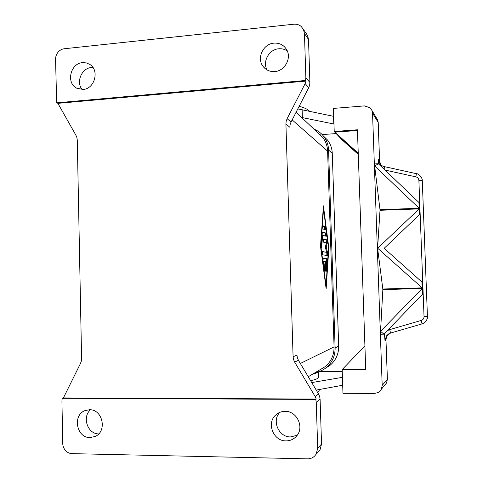 <?xml version="1.0" encoding="UTF-8"?>
<svg xmlns="http://www.w3.org/2000/svg" width="483" height="483" viewBox="0 0 483 483"><rect width="100%" height="100%" fill="white"/><g stroke="black" fill="none" stroke-linecap="round" stroke-linejoin="round"><path stroke-width="0.72" d="M384.42 333.662L384.999 340.575L385.971 339.893L387.384 379.306L386.551 382.971L384.438 385.525M388.821 333.783L387.245 335.371L386.418 337.086L385.971 339.893L387.396 379.276L382.192 385.41L381.353 389.25L380.055 391.073L377.929 392.619L374.5 393.404L342.966 393.319L342.175 369.573L364.919 345.84M416.34 173.669L384.559 166.665L384.094 169.231M427.437 316.401L424.038 316.643C423.989 318.52 423.078 319.776 421.309 320.416L389.709 329.623L390.53 333.059L422.015 323.9L421.309 320.416M422.281 180.678L418.882 180.388L424.038 316.643M380.574 164.437L379.342 162.699C382.699 167.227 383.188 165.898 384.553 166.671M384.999 340.575L386.448 335.902L390.53 333.059L422.015 323.9C424.738 323.556 428.216 318.708 427.431 316.419L422.281 180.642C422.667 178.203 418.87 173.488 416.388 173.663M342.175 369.573L365.734 369.477L357.432 129.788L334.218 131.509L333.451 108.415L364.424 105.904L370.038 107.733L372.037 110.613L372.532 113.052L378.195 122.434L379.572 160.948L380.646 164.51M90.472 409.801C81.826 416.992 87.622 434.108 98.701 433.909M90.043 437.568C76.368 438.027 72.305 414.74 85.268 410.52L89.482 409.753C102.656 409.125 107.449 431.404 95.175 436.457L90.043 437.568M92.935 67.493L91.341 67.542C81.663 68.079 75.807 82.104 82.134 89.512M82.508 62.645L86.27 62.893L89.717 64.36C99.77 70.113 94.74 88.999 83.052 89.464L76.592 88.129C65.893 82.925 70.452 63.261 82.508 62.645M279.88 412.331C271.494 420.56 278.691 437.266 290.561 436.922L297.202 435.268M285.99 440.882C273.287 441.257 266.199 422.812 275.896 414.837C278.51 412.524 281.571 411.359 285.097 411.341C296.816 410.876 304.562 427.153 296.695 435.926C293.881 439.216 290.313 440.87 285.99 440.882M287.288 50.957C284.716 49.23 281.849 48.505 278.685 48.789C268.953 49.411 262.239 61.739 267.111 69.969M273.921 43.138C279.367 42.788 283.557 44.865 286.485 49.369C291.974 57.791 284.97 71.013 274.785 71.556C269.955 71.864 266.067 70.174 263.12 66.485C256.425 58.334 263.126 43.802 273.921 43.138M63.406 397.926L316.262 399.043L315.767 399.423L316.244 402.321L317.717 448.206L316.154 454.159L314.856 455.831C312.833 457.86 310.376 458.868 307.484 458.85L72.009 453.64C69.51 453.537 67.342 452.511 65.513 450.548C63.744 448.532 62.814 446.141 62.724 443.388L61.933 400.95L62.21 398.276L63.406 397.926L80.468 363.476L81.331 361.061L81.591 358.471L77.28 140.155L76.924 137.649L75.982 135.367L57.888 103.35L56.674 102.758L55.557 59.349C55.551 56.698 56.372 54.337 58.032 52.255C59.747 50.226 61.824 49.061 64.263 48.753L293.821 24.21C296.634 23.951 299.092 24.705 301.187 26.468L303.481 29.487L304.447 33.502L308.516 39.437L307.568 35.519L306.023 33.242M293.09 356.756L293.531 359.509L294.648 362.075L298.452 360.3L297.359 357.788L296.93 355.09L293.09 356.756L285.912 123.986L289.854 127.258L290.114 124.596L291.038 122.066L308.709 87.731L309.639 85.183L309.899 82.508L308.516 39.437M309.899 82.508L305.86 77.63L305.57 80.468L306.089 81.084L305.159 83.589L287.119 118.679L286.178 121.269L285.912 123.986M316.244 402.321L320.102 399.278L319.661 396.549L318.551 394.001L315.158 396.537L316.262 399.043M315.158 396.537L294.648 362.075M306.089 81.084L57.888 103.35M315.767 399.423L62.21 398.276M305.86 77.63L304.447 33.502M320.102 399.278L321.539 444.028L317.717 448.206M319.794 369.863L324.968 366.79C331.096 361.707 334.133 355.083 334.073 346.915L327.607 151.125C327.389 145.926 325.717 141.314 322.602 137.299L317.802 132.765M320.501 246.3L323.435 205.849L328.838 248.087L326.146 288.768L320.501 246.3M318.75 451.466L320.018 449.836L321.539 444.028M298.452 360.3L318.551 394.001M56.698 102.843L305.57 80.468M313.944 129.124C317.838 130.645 321.086 133.06 323.682 136.363C326.731 140.354 328.362 144.912 328.579 150.044L335.124 347.935C335.19 356.001 332.219 362.576 326.206 367.66C323.012 370.195 319.414 371.801 315.405 372.478M325.59 368.137L329.992 365.365C335.848 360.415 338.746 354.009 338.68 346.148L332.268 153.34C332.056 148.341 330.463 143.898 327.492 140.01L323.302 135.886M326.484 261.726L326.212 258.683L323.097 258.254M323.212 258.115L327.045 258.653L327.359 261.043L326.526 271.217L326.206 268.82L326.683 261.75L325.536 261.617L325.572 271.168L324.981 261.551L323.803 261.412L324.769 268.723L324.612 271.12L323.042 260.512L323.193 258.121M323.803 261.412L323.163 261.436M325.536 261.617L324.981 261.635M324.769 229.564L324.51 226.672L322.674 226.026M325.343 226.636L325.464 229.793L322.94 228.954L322.819 225.742L325.343 226.636L324.51 226.672M320.839 246.372L326.043 285.568L328.531 248.02L323.538 209.03L320.839 246.372L320.513 246.384M323.538 209.03L323.199 209.048M326.043 285.568L325.723 285.574M328.838 248.087L328.531 248.099M325.596 236.09L325.349 233.18L322.233 232.214M322.39 231.961L326.176 233.144L326.297 236.29L322.656 235.233L321.575 248.147L321.237 245.648L322.354 231.961M322.656 235.233L321.98 235.263M326.629 252.313L325.343 247.338L326.321 242.852L323.369 242.128L323.266 238.91L327.045 239.924L327.299 242.798L326.273 247.537L327.625 252.79L327.571 255.598L322.445 254.776L322.33 251.528L326.629 252.313L322.209 251.697M326.852 255.483L326.804 252.82L325.439 247.574L326.472 242.834L326.224 239.96L323.121 239.133M326.273 247.537L325.439 247.574M376.414 117.937L377.712 120.104L378.219 122.537M380.393 164.238L379.336 162.693L378.539 159.638L378.418 163.815M342.634 140.354L358.283 154.427M380.556 331.38L382.844 289.625L422.788 288.466L423.011 294.316L422.414 294.334L383.937 334.164L380.55 331.338L422.19 288.484L422.788 288.472L423.011 294.322L422.414 294.334L422.19 288.484M377.603 248.31L419.184 208.898L419.781 208.873L419.999 214.675L419.401 214.694L384.148 248.328L421.949 282.018L422.54 282L422.764 287.85L422.166 287.862L377.591 248.165L380.012 210.286L419.781 208.873L419.999 214.675L419.401 214.694L419.184 208.898M422.166 287.862L421.949 282.018L422.54 282L422.764 287.85L382.826 289.009L377.591 248.165M419.159 208.282L374.681 166.013L378.358 163.761L418.942 202.48L419.534 202.462L419.757 208.258L419.159 208.282L418.942 202.48M418.942 202.486L419.534 202.462L419.757 208.258L379.994 209.67L374.681 166.212M378.358 163.761L374.917 163.894L374.669 165.917M383.937 334.164L380.924 334.242L380.55 331.525M380.012 210.286L379.994 209.67M382.844 289.625L382.826 289.009M382.192 385.41L372.532 113.052M342.773 369.157L365.722 369.06M318.961 371.602L342.242 371.518M318.708 376.655L318.726 377.332C318.285 378.455 315.592 379.59 310.647 380.749M342.435 377.338L311.734 382.578M334.218 131.509L334.852 132.179L357.456 130.507M358.241 153.202L334.852 132.179L341.976 139.768M297.806 108.916L333.717 116.355M333.97 124.04L301.561 117.441M333.771 123.817L333.512 116.119M319.915 134.763L320.241 134.739M322.161 134.594L336.156 133.568M310.672 126.039L307.146 122.712M309.355 111.066C307.786 109.297 304.387 107.697 299.164 106.272M316.214 390.089L342.701 385.241M342.242 377.483L342.507 385.398M318.297 371.813C317.591 372.592 315.677 373.377 312.549 374.18M319.142 390.288L319.166 391.055L317.675 392.54M342.423 139.092L341.415 139.164L358.283 154.331M335.474 132.843L358.247 153.31M416.376 173.651L415.905 176.856C417.704 177.37 418.695 178.553 418.882 180.388M387.052 335.178L387.819 334.677L386.418 337.086L385.989 339.857M386.551 382.971L387.396 379.24M291.038 122.066L287.119 118.679M305.159 83.589L308.709 87.731M300.341 363.47L334.073 346.915M292.155 119.893L327.607 151.125M332.268 153.34L328.579 150.044M338.68 346.148L335.124 347.935M327.045 258.653L326.212 258.683M324.769 268.723L324.129 268.741M325.796 269.586L325.24 269.605M326.731 270.438L326.267 270.456M327.359 261.043L326.526 261.074M326.176 233.144L325.349 233.18M321.793 247.387L321.304 247.405M327.625 252.79L326.804 252.82M327.299 242.798L326.472 242.834M327.045 239.924L326.224 239.96M379.596 161.026L378.539 159.638M389.709 329.623L387.42 330.559M384.957 170.052L415.905 176.856M302.376 117.592L302.123 109.55M386.545 382.977L381.353 389.25M86.131 410.224L85.268 410.52M278.842 412.802L275.896 414.837M303.481 29.487L307.568 35.519M316.154 454.159L320.018 449.836M263.12 66.485L265.535 68.93M296.079 112.273L322.602 137.299M76.592 88.129L77.721 88.673M308.257 376.734L324.968 366.79M327.492 140.01L323.682 136.363M329.992 365.365L326.206 367.66M377.712 120.104L378.213 122.477L379.59 160.978L380.212 163.665M377.706 120.092L372.037 110.613M387.046 335.19L390.536 333.059M318.726 377.332L318.545 371.735M319.166 391.055L319.118 389.57"/></g></svg>
